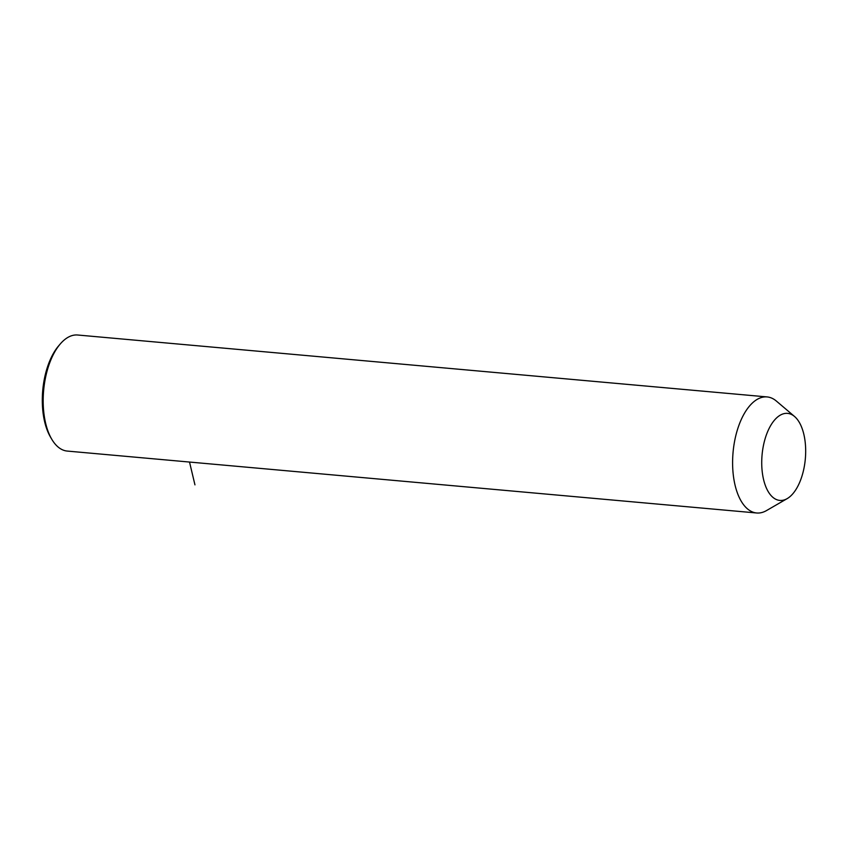 <?xml version="1.0" encoding="UTF-8"?>
<svg xmlns="http://www.w3.org/2000/svg" width="848" height="848" viewBox="0 0 848 848"><rect width="100%" height="100%" fill="white"/><g stroke="black" fill="none" stroke-linecap="round" stroke-linejoin="round"><path stroke-width="1.27" d="M787.167 498.624L766.518 510.57A58.258 28.949 -84.9 0 1 756.692 512.987A58.258 28.949 -84.9 0 1 732.704 457.793A58.258 28.949 -84.9 0 1 767.111 396.928A58.258 28.949 -84.9 0 1 776.355 401.051L794.544 416.485A43.693 21.719 -84.9 0 1 805.6 454.793A43.693 21.719 -84.9 0 1 787.167 498.624A43.693 21.719 -84.9 0 1 761.801 459.044A43.693 21.719 -84.9 0 1 794.544 416.485M756.692 512.987L67.268 451.072A58.258 28.949 -84.9 0 1 51.696 439.126A58.258 28.949 -84.9 0 1 43.28 395.878A58.258 28.949 -84.9 0 1 60.24 343.991A58.258 28.949 -84.9 0 1 77.687 335.013L767.111 396.928M51.696 439.126L50.456 437.017A55.83 27.751 -84.9 0 1 42.4 395.571A55.83 27.751 -84.9 0 1 58.65 345.846L60.24 343.991M189.517 462.043L194.955 484.865"/></g></svg>
